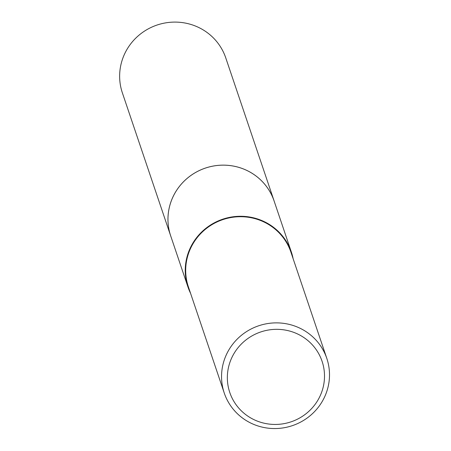 <?xml version="1.0" encoding="UTF-8"?>
<svg xmlns="http://www.w3.org/2000/svg" width="451" height="451" viewBox="0 0 451 451"><rect width="100%" height="100%" fill="white"/><g stroke="black" fill="none" stroke-linecap="round" stroke-linejoin="round"><path stroke-width="0.68" d="M190.576 293.336A54.571 53.133 -18.7 0 1 187.966 287.022L170.692 235.896A54.571 53.133 -18.7 0 1 174.03 194.77A54.571 53.133 -18.7 0 1 226.706 165.258A54.571 53.133 -18.7 0 1 274.095 200.966L291.369 252.092A54.571 53.133 -18.7 0 1 293.122 258.694M170.912 236.544A54.577 53.133 -18.7 0 1 174.024 194.764A54.577 53.133 -18.7 0 1 227.056 165.275A54.577 53.133 -18.7 0 1 274.315 201.608M187.966 287.022A54.571 53.133 -18.7 0 1 191.297 245.896A54.571 53.133 -18.7 0 1 243.98 216.384A54.571 53.133 -18.7 0 1 291.369 252.092M323.497 399.18A54.12 52.694 -18.7 0 1 271.254 428.45A54.12 52.694 -18.7 0 1 224.254 393.035A54.12 52.694 -18.7 0 1 227.563 352.248A54.12 52.694 -18.7 0 1 279.806 322.978A54.12 52.694 -18.7 0 1 326.806 358.393A54.12 52.694 -18.7 0 1 323.497 399.18M224.254 393.035L188.394 286.881A54.12 52.694 -18.7 0 1 191.698 246.094A54.12 52.694 -18.7 0 1 243.94 216.818A54.12 52.694 -18.7 0 1 290.94 252.233L326.806 358.393M319.099 398.002A48.708 47.423 -18.7 0 1 253.648 419.498A48.708 47.423 -18.7 0 1 232.755 355.766A48.708 47.423 -18.7 0 1 298.201 334.276A48.708 47.423 -18.7 0 1 319.099 398.002M171.002 236.809A54.582 53.139 -18.7 0 1 170.681 235.896L122.362 92.838A54.571 53.133 -18.7 0 1 138.75 35.398A54.571 53.133 -18.7 0 1 199.021 27.635A54.571 53.133 -18.7 0 1 225.765 57.903L274.107 200.954A54.582 53.139 -18.7 0 1 274.405 201.879M170.681 235.896A54.582 53.139 -18.7 0 1 187.075 178.444A54.582 53.139 -18.7 0 1 247.357 170.681A54.582 53.139 -18.7 0 1 274.107 200.954"/></g></svg>
